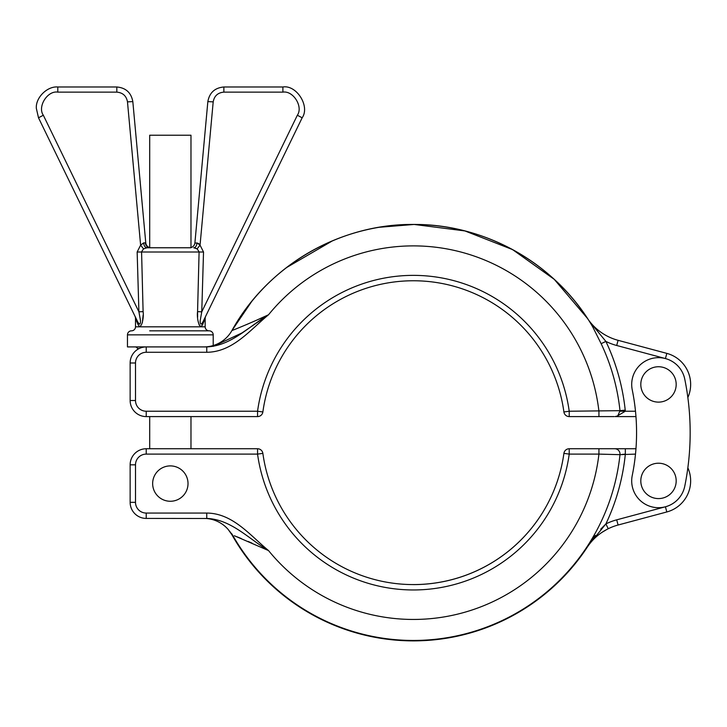 <?xml version="1.0" encoding="UTF-8"?>
<svg xmlns="http://www.w3.org/2000/svg" width="727" height="727" viewBox="0 0 727 727"><rect width="100%" height="100%" fill="white"/><g stroke="black" fill="none" stroke-linecap="round" stroke-linejoin="round"><path stroke-width="1.09" d="M676.183 384.429A17.684 17.684 0 0 0 658.489 366.744A17.684 17.684 0 0 0 640.805 384.429A17.684 17.684 0 0 0 658.489 402.122A17.684 17.684 0 0 0 676.183 384.429M640.805 480.901A17.684 17.684 0 0 1 658.489 463.217A17.684 17.684 0 0 1 676.183 480.901A17.684 17.684 0 0 1 658.489 498.586A17.684 17.684 0 0 1 640.805 480.901M621.912 454.457L625.338 454.102A213.029 213.029 0 0 1 605.891 523.913L608.254 528.72C599.484 533.109 592.469 539.307 587.207 547.286A208.213 208.213 0 0 1 231.94 534.799L228.223 529.52L232.177 534.672A207.94 207.94 0 0 0 586.989 547.14L605.891 523.913A58.951 58.951 0 0 1 616.696 519.841L665.432 506.783A26.799 26.799 0 0 0 684.752 486.263A267.972 267.972 0 0 0 684.752 379.076A26.799 26.799 0 0 0 631.699 384.429A26.799 26.799 0 0 0 632.236 389.79A214.374 214.374 0 0 1 632.236 475.54A26.799 26.799 0 0 0 655.799 507.564A26.799 26.799 0 0 0 684.752 486.263M152.652 483.582A17.684 17.684 0 0 1 170.336 465.898A17.684 17.684 0 0 1 188.02 483.582A17.684 17.684 0 0 1 170.336 501.267A17.684 17.684 0 0 1 152.652 483.582M190.974 247.58L190.974 135.222L149.698 135.222L149.698 247.58M690.65 384.429A32.161 32.161 0 0 1 687.851 397.551A32.161 32.161 0 0 0 666.813 353.377A32.161 32.161 0 0 1 690.65 384.429M258.939 416.407A5.362 5.362 0 0 1 258.249 416.544M635.961 416.589L615.106 416.589L617.786 415.871L619.995 410.673L625.22 410.119L625.284 411.228L616.405 416.526M614.188 416.589L569.214 416.589A5.362 5.362 0 0 1 563.907 411.964A151.943 151.943 0 0 0 262.865 411.964A5.362 5.362 0 0 1 257.558 416.589L146.218 416.589A16.076 16.076 0 0 1 130.142 400.513L130.142 362.991A16.076 16.076 0 0 1 146.218 346.915L206.759 346.915C231.141 345.87 248.57 326.632 268.527 314.764C250.033 330.022 232.776 352.077 206.759 352.277L206.759 346.915L127.461 346.915L127.461 334.856A4.017 4.017 0 0 1 131.478 330.84A4.017 4.017 0 0 0 135.504 326.823L135.504 318.526L137.894 324.215A5.362 3.989 -25.9 0 0 137.73 321.87L134.958 316.181A5.362 5.362 0 0 1 135.504 318.526M583.199 312.183L587.207 318.053A53.598 53.598 0 0 0 618.086 340.318L666.813 353.377L665.432 358.547L616.696 345.489A58.951 58.951 0 0 1 605.891 341.426A213.029 213.029 0 0 1 625.22 410.119M251.687 301.496L231.94 330.531A208.213 208.213 0 0 1 581.246 309.475L581.246 309.475A208.213 208.213 0 0 0 231.94 330.531C234.13 329.813 254.968 321.189 268.527 314.764L257.54 319.753M573.04 299.015A208.213 208.213 0 0 0 538.725 266.409A208.213 208.213 0 0 1 573.04 299.015M493.633 240.537A208.213 208.213 0 0 0 448.159 227.378A208.213 208.213 0 0 1 493.633 240.537M255.204 320.798L252.405 322.034M249.043 323.497L246.226 324.705M206.759 352.277L146.218 352.277A10.723 10.723 0 0 0 135.504 362.991L135.504 400.513A10.723 10.723 0 0 0 146.218 411.228L257.558 411.228A157.296 157.296 0 0 1 569.214 411.228L619.995 410.673A207.777 207.777 0 0 0 601.138 343.671L592.732 326.905C556.673 264.492 486.227 224.089 414.145 224.452C340.118 223.489 267.645 265.682 231.94 330.531A32.161 32.161 0 0 1 203.923 346.915A32.161 32.161 0 0 0 231.94 330.531M268.463 314.8L241.955 332.957L213.211 346.379M268.527 314.764A186.775 186.775 0 0 1 598.93 411.228L598.93 416.589M589.115 320.98L605.891 341.426L601.138 343.671M586.989 547.14L587.207 547.286A208.213 208.213 0 0 1 231.94 534.799L231.931 534.781M206.077 518.487A32.161 32.161 0 0 1 228.223 529.52A32.161 32.161 0 0 0 206.077 518.487L146.218 518.415A16.076 16.076 0 0 1 130.142 502.339L130.142 464.826A16.076 16.076 0 0 1 146.218 448.75L257.558 448.75A5.362 5.362 0 0 1 262.865 453.375A151.943 151.943 0 0 0 563.907 453.375A5.362 5.362 0 0 1 569.214 448.75L635.961 448.75M621.24 448.75L619.377 448.75M618.532 448.75L616.405 448.75M615.851 448.75L615.396 448.75M635.498 454.102L619.995 454.666A5.362 5.253 -90 0 0 614.778 448.75L612.334 448.75M611.389 448.75L598.93 448.75L598.93 454.102L569.214 454.102A157.296 157.296 0 0 1 257.558 454.102L146.218 454.102A10.723 10.723 0 0 0 135.504 464.826L135.504 502.339A10.723 10.723 0 0 0 146.218 513.062L206.759 513.062C232.776 513.262 250.033 535.317 268.527 550.575L234.348 535.744M665.432 506.783L666.813 511.962A32.161 32.161 0 0 0 687.851 467.788A32.161 32.161 0 0 1 666.813 511.962L618.086 525.021A53.598 53.598 0 0 0 608.254 528.72A53.598 53.598 0 0 1 618.086 525.021L616.696 519.841M600.911 454.166L606.3 454.311M236.829 536.735L241.291 538.562M248.107 541.433L251.951 543.105M231.504 533.491L232.576 535.054A207.777 207.777 0 0 0 619.995 454.666L598.93 454.102A186.775 186.775 0 0 1 268.527 550.575C248.57 538.707 231.141 519.46 206.759 518.415L206.759 513.062M601.929 532.4L606.972 529.374M230.205 532.055L231.886 534.699M605.809 523.985L600.72 529.174M595.449 535.408L592.232 539.616M625.338 454.102L625.338 448.75M259.594 449.15A5.362 5.362 0 0 0 258.939 448.932M569.214 448.75L569.214 454.102L563.907 453.375A151.943 151.943 0 0 1 413.381 584.608A151.943 151.943 0 0 0 563.907 453.375A151.943 151.943 0 0 1 262.865 453.375L257.558 454.102L257.558 448.75M205.714 316.181A5.362 5.362 0 0 0 205.168 318.526L202.778 324.215C199.507 331.385 196.535 317.926 197.571 311.619L199.098 251.787L197.135 248.852L193.727 247.771A5.362 3.272 90 0 0 196.981 242.873L200.052 245.144L203.524 252.005L201.761 311.838L200.17 320.725C200.189 324.842 201.106 325.223 202.942 321.87L302.159 117.792L202.942 321.87A5.362 3.989 25.9 0 0 202.778 324.215L201.842 325.796M134.958 316.181L137.73 321.87C139.548 325.223 140.475 324.851 140.502 320.743L138.912 311.838L137.149 252.005L140.62 245.144L143.692 242.873A5.362 3.272 -90 0 0 146.945 247.771L190.974 247.771M143.692 242.873L145.773 242.9L132.823 101.598L145.773 242.9A5.362 5.362 0 0 0 151.107 247.771L150.216 247.771A5.362 4.916 90 0 1 145.327 242.945M149.698 330.84L209.194 330.84A4.017 4.017 0 0 1 205.168 326.823L205.168 318.526M213.211 345.543L213.211 334.856A4.017 4.017 0 0 0 209.194 330.84L190.974 330.84M38.504 117.792L36.35 108.423L38.504 117.792L137.73 321.87L38.504 117.792L43.329 115.239L138.912 311.838L140.447 320.125M137.876 349.251A36.077 36.077 0 0 1 137.512 348.487L139.293 348.487M135.068 346.915A2.681 2.681 0 0 1 137.512 348.487M149.698 247.771L146.945 247.771L143.537 248.852L141.574 251.787L143.101 311.619C144.137 317.89 141.165 331.394 137.894 324.215M142.338 322.706L143.128 315.145M198.48 243.409L194.9 242.9L207.849 101.598C209.494 92.674 214.828 87.803 223.861 86.986C214.828 87.803 209.494 92.674 207.849 101.598L213.193 101.871C214.283 95.919 217.836 92.674 223.861 92.129L282.885 92.129C293.208 90.402 303.404 106.715 297.343 115.239L201.761 311.838L197.571 311.619L197.617 317.154M197.926 320.571L199.243 325.178M302.159 117.792C310.247 106.424 296.643 84.686 282.885 86.986C296.643 84.686 310.247 106.424 302.159 117.792L297.343 115.239M223.861 92.129L223.861 86.986L282.885 86.986L282.885 92.129M132.823 101.598C131.178 92.674 125.844 87.803 116.811 86.986C125.844 87.803 131.178 92.674 132.823 101.598L127.479 101.871C126.389 95.919 122.836 92.674 116.811 92.129L57.787 92.129C47.464 90.402 37.268 106.715 43.329 115.239M57.787 92.129L57.787 86.986C47.182 86.022 35.396 97.818 36.35 108.423C35.396 97.818 47.182 86.022 57.787 86.986L116.811 86.986L116.811 92.129M195.445 248.098L197.135 248.852L200.052 245.144L198.689 243.572M139.22 324.133L137.73 321.87M138.912 311.838L143.101 311.619M137.149 252.005L203.524 252.005M127.479 101.871L140.62 245.144L143.537 248.852M194.9 242.9A5.362 5.362 0 0 1 189.565 247.771M563.907 411.964A5.362 5.362 0 0 0 569.214 416.589L569.214 411.228L563.907 411.964A151.943 151.943 0 0 0 262.865 411.964A5.362 5.362 0 0 1 257.558 416.589L257.558 411.228L262.865 411.964M620.031 411.228L635.498 411.228M587.207 318.053A53.598 53.598 0 0 0 618.086 340.318L616.696 345.489M146.218 411.228L146.218 416.589A16.076 16.076 0 0 1 130.142 400.513L135.504 400.513M135.504 362.991L130.142 362.991A16.076 16.076 0 0 1 146.218 346.915L146.218 352.277M149.698 454.102L190.974 454.102M135.504 464.826L130.142 464.826A16.076 16.076 0 0 1 146.218 448.75L146.218 454.102M146.218 513.062L146.218 518.415A16.076 16.076 0 0 1 130.142 502.339L135.504 502.339M232.177 534.672L229.859 531.564M213.211 334.856L127.461 334.856M135.504 326.823L205.168 326.823M213.193 101.871L200.052 245.144M190.974 416.589L190.974 448.75M587.398 318.326L554.238 279.322L512.58 249.597L464.916 230.932L414.145 224.452L379.149 227.287M332.503 240.81L286.474 267.609M149.698 416.589L149.698 448.75"/></g></svg>
